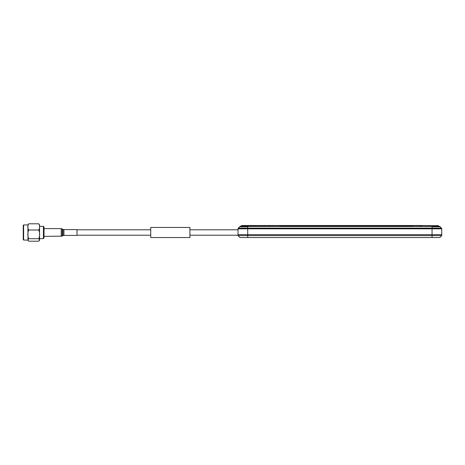 <?xml version="1.0" encoding="UTF-8"?>
<svg xmlns="http://www.w3.org/2000/svg" width="465" height="465" viewBox="0 0 465 465"><rect width="100%" height="100%" fill="white"/><g stroke="black" fill="none" stroke-linecap="round" stroke-linejoin="round"><path stroke-width="0.7" d="M439.809 237.545L432.049 237.545L432.049 235.604L247.729 235.604L247.729 228.827L432.049 228.827L432.049 234.633L247.729 234.633L441.75 234.633L432.049 234.633L432.049 235.604L441.75 235.604L439.809 237.545L441.75 235.604L441.75 228.827A0.971 0.971 0 0 0 441.465 228.141L440.093 226.769A0.971 0.971 0 0 0 439.408 226.484L240.37 226.484A0.971 0.971 0 0 0 239.684 226.769L238.313 228.141L239.684 226.769A0.971 0.971 0 0 1 240.37 226.484L239.83 226.629M240.207 226.368L242.219 225.513L420.261 225.513L438.071 225.647L439.408 226.484A0.971 0.971 0 0 1 440.093 226.769L432.049 226.769L432.049 228.827L441.75 228.827M270.647 225.513A0.971 0.837 90 0 0 270.229 225.647L412.6 225.513L412.589 226.356L280.006 226.356L279.657 225.647L420.703 225.647L422.243 226.484M412.589 226.484L439.541 226.356M420.261 225.513L389.67 225.513M438.071 225.647L437.489 225.513M432.049 237.545L247.729 237.545L247.729 235.604L238.028 235.604L238.028 234.633L247.729 234.633L238.028 234.633L238.028 228.827L247.729 228.827L247.729 228.141L441.465 228.141L439.559 226.362M238.028 228.827A0.971 0.971 0 0 1 238.313 228.141L247.729 228.141L247.729 226.769L239.684 226.769M247.729 237.545L239.969 237.545L238.028 235.604M44.012 237.859L43.425 238.661L43.425 226.339L44.012 226.92L44.012 237.859M23.639 224.932L23.639 240.068L23.25 239.678L23.25 225.322L23.639 224.932L27.906 224.932L28.72 223.799C27.528 225.862 27.528 227.926 28.72 230.001C27.528 232.895 27.528 235.796 28.72 238.702L27.917 239.952L28.72 241.201L38.735 241.201L39.537 239.952L38.735 238.702C39.926 235.807 39.926 232.907 38.735 230.001C39.926 227.937 39.926 225.868 38.735 223.799L39.548 224.932L39.548 238.417M39.548 224.932L39.548 240.068L39.548 238.661L43.425 238.661M28.72 223.799L38.735 223.799M28.72 230.001L38.735 230.001M28.72 238.702L38.735 238.702M27.906 224.932L27.993 240.579M76.992 229.594L76.992 235.412L63.932 235.412L63.932 229.588L76.992 229.594M189.912 237.545L189.912 227.455L150.718 227.455L150.718 237.545L189.912 237.545M432.049 226.484L247.729 226.484M280.139 226.484L240.231 226.356M268.747 226.484A0.971 0.837 90 0 0 269.165 226.356L270.229 225.647L241.655 225.647M44.012 228.617L61.211 228.617L61.211 236.377M62.182 228.885L62.182 236.115M61.211 228.617L62.961 229.332L62.961 235.668L62.182 236.121L44.012 236.383M238.028 235.214L189.912 235.214M150.718 235.214L76.992 235.214M238.028 229.786L189.912 229.786M150.718 229.786L76.992 229.786M39.548 226.339L43.425 226.339M39.461 240.579L39.548 240.068M23.639 240.068L27.906 240.068M62.961 229.332L63.932 229.588M62.961 235.668L63.932 235.412"/></g></svg>
